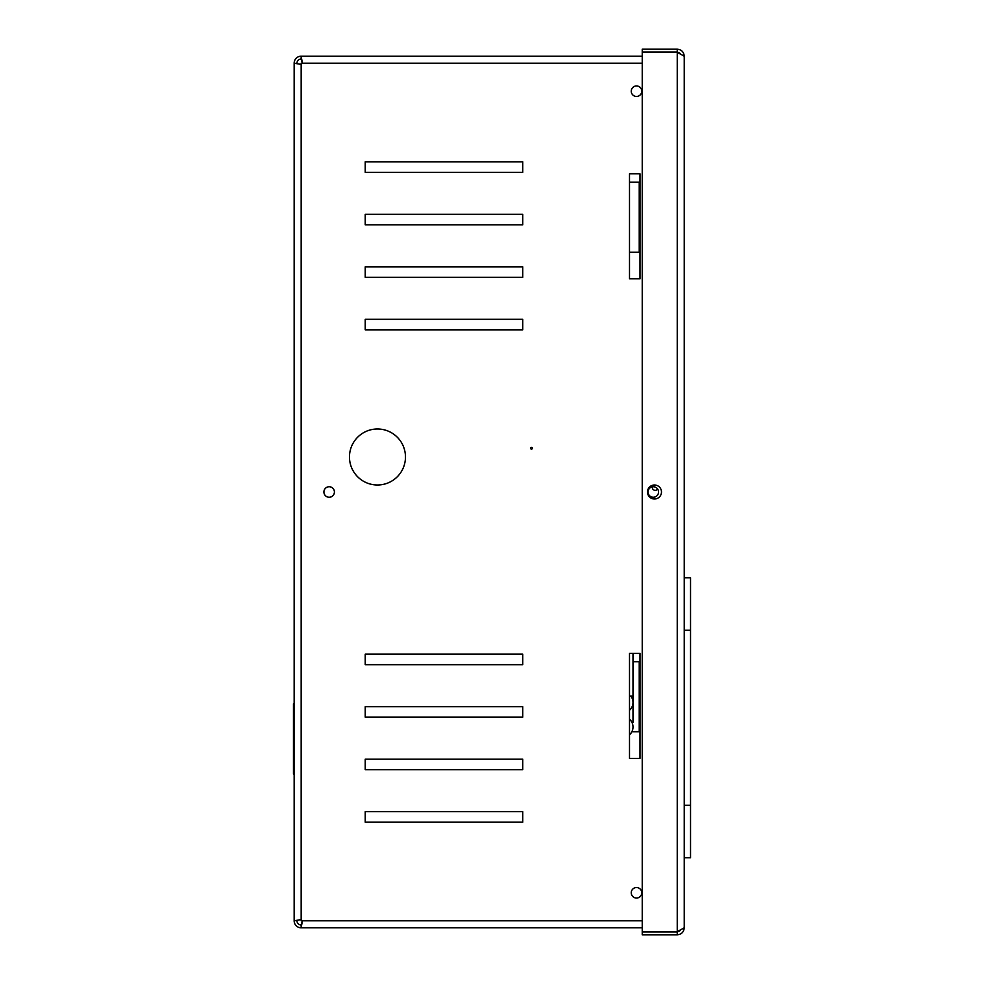 <?xml version="1.0" encoding="UTF-8"?>
<svg xmlns="http://www.w3.org/2000/svg" width="984" height="984" viewBox="0 0 984 984"><rect width="100%" height="100%" fill="white"/><g stroke="black" fill="none" stroke-linecap="round" stroke-linejoin="round"><path stroke-width="1.48" d="M294.154 774.137L293.466 774.137L293.466 703.769L294.154 703.769M296.959 920.803A4.207 4.207 0 0 0 301.166 924.997L301.166 927.801A6.999 6.999 0 0 1 294.154 920.803L301.166 919.56L294.154 920.803L294.154 63.197L301.166 64.44L294.154 63.197A6.999 6.999 0 0 1 301.166 56.199L642.232 56.199M642.232 927.801L301.166 927.801L302.395 920.803L301.166 924.997M301.166 59.003L301.166 56.199L302.395 63.197L301.166 59.003A4.207 4.207 0 0 0 296.959 63.197M293.466 748.849L294.154 748.849M532.356 448.249A0.873 0.873 0 0 0 531.483 447.376A0.873 0.873 0 0 0 530.61 448.249A0.873 0.873 0 0 0 531.483 449.122A0.873 0.873 0 0 0 532.356 448.249M631.248 91.205A5.252 5.252 0 0 1 636.5 85.952A5.252 5.252 0 0 1 641.752 91.205A5.252 5.252 0 0 1 636.5 96.457A5.252 5.252 0 0 1 631.248 91.205M323.908 492A5.252 5.252 0 0 1 329.16 486.748A5.252 5.252 0 0 1 334.412 492A5.252 5.252 0 0 1 329.16 497.252A5.252 5.252 0 0 1 323.908 492M631.248 892.796A5.252 5.252 0 0 1 636.5 887.543A5.252 5.252 0 0 1 641.752 892.796A5.252 5.252 0 0 1 636.5 898.048A5.252 5.252 0 0 1 631.248 892.796M648.05 492A5.252 5.252 0 0 1 653.302 486.748A5.252 5.252 0 0 1 658.554 492A5.252 5.252 0 0 1 653.302 497.252A5.252 5.252 0 0 1 648.05 492M349.468 456.994A28.007 28.007 0 0 1 377.475 428.987A28.007 28.007 0 0 1 405.469 456.994A28.007 28.007 0 0 1 377.475 485.001A28.007 28.007 0 0 1 349.468 456.994M629.502 696.032L632.995 696.032L632.995 653.364L639.994 653.364L639.994 758.381L629.502 758.381L629.502 653.364L639.994 653.364L639.994 758.381L629.502 758.381L629.502 734.814A10.504 10.504 0 0 0 629.502 719.156M639.994 182.212L629.502 182.212L629.502 173.811L639.994 173.811L639.994 278.829L629.502 278.829L629.502 173.811L639.994 173.811L639.994 278.829L629.502 278.829L629.502 252.224L639.994 252.224M365.224 172.311L522.738 172.311L522.738 161.806L522.738 172.311L365.224 172.311L365.224 161.806L522.738 161.806L365.224 161.806L365.224 172.311M365.224 277.316L522.738 277.316L522.738 266.824L522.738 277.316L365.224 277.316L365.224 266.824L522.738 266.824L365.224 266.824L365.224 277.316M365.224 706.684L522.738 706.684L522.738 717.176L522.738 706.684L365.224 706.684L365.224 717.176L522.738 717.176L365.224 717.176L365.224 706.684M365.224 769.685L365.224 759.181L522.738 759.181L522.738 769.685L522.738 759.181L365.224 759.181L365.224 769.685L522.738 769.685L365.224 769.685M365.224 822.194L365.224 811.689L522.738 811.689L522.738 822.194L522.738 811.689L365.224 811.689L365.224 822.194L522.738 822.194L365.224 822.194M642.232 920.803L301.166 920.803L301.166 63.197L642.232 63.197M365.224 654.176L522.738 654.176L522.738 664.68L522.738 654.176L365.224 654.176L365.224 664.68L522.738 664.68L365.224 664.68L365.224 654.176M365.224 224.819L522.738 224.819L522.738 214.315L522.738 224.819L365.224 224.819L365.224 214.315L522.738 214.315L365.224 214.315L365.224 224.819M365.224 329.824L522.738 329.824L522.738 319.32L522.738 329.824L365.224 329.824L365.224 319.32L522.738 319.32L365.224 319.32L365.224 329.824M661.482 492A6.999 6.999 0 0 0 654.483 485.001A6.999 6.999 0 0 0 647.484 492A6.999 6.999 0 0 0 654.483 498.999A6.999 6.999 0 0 0 661.482 492M639.994 661.765L632.995 661.765M631.839 731.776L639.994 731.776M677.238 931.996L642.232 931.996L642.232 934.8L677.238 934.8L677.238 931.996L680.485 930.47M677.238 934.8C681.494 934.382 683.831 932.045 684.237 927.801L677.238 931.651L642.232 931.651L642.232 52.349L677.238 52.349L684.237 56.199L684.237 927.801M642.232 49.2L642.232 52.004L677.238 52.004L677.238 49.2L642.232 49.2M680.485 53.53L677.238 52.004M684.237 56.199C683.819 51.943 681.481 49.606 677.238 49.2M652.367 486.834A2.89 2.89 0 0 0 657.62 489.011M684.237 805.281L690.534 805.281L690.534 630.264L684.237 630.264M684.237 577.756L690.534 577.756L690.534 630.264M690.534 805.281L690.534 857.79L684.237 857.79M632.995 696.032L632.995 722.441L631.962 722.441M293.466 760.829L294.154 760.829M639.231 661.765L639.231 731.776M639.231 182.212L639.231 252.224M677.238 931.651L677.238 52.349M629.502 710.276A10.504 10.504 0 0 0 630.806 696.032"/></g></svg>
